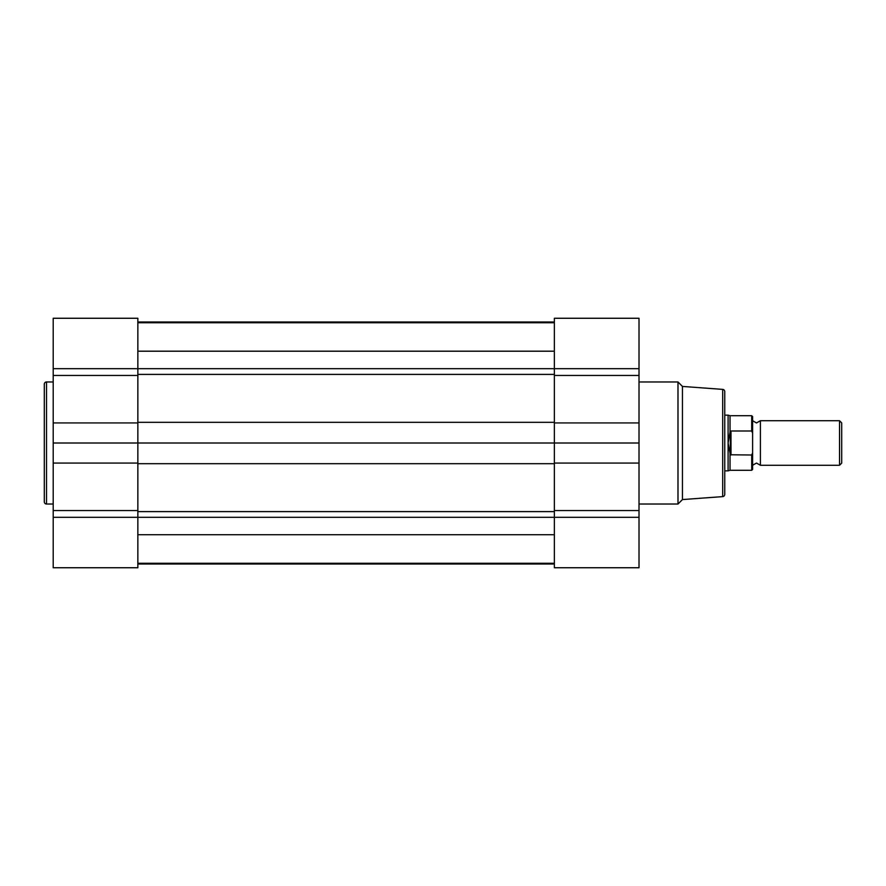 <?xml version="1.0" encoding="UTF-8"?>
<svg xmlns="http://www.w3.org/2000/svg" width="886" height="886" viewBox="0 0 886 886"><rect width="100%" height="100%" fill="white"/><g stroke="black" fill="none" stroke-linecap="round" stroke-linejoin="round"><path stroke-width="1.33" d="M137.851 322.725L554.37 322.725M137.851 564.005L554.37 564.005M137.851 422.932L53.204 422.932L53.204 318.262L137.851 318.262L137.851 443L639.005 443L639.005 318.262L554.37 318.262L554.37 368.698L639.005 368.698M137.851 321.995L554.37 321.995M722.699 496.614L722.699 389.386A2.226 2.226 0 0 1 724.759 391.612L724.759 494.388A2.226 2.226 0 0 1 722.699 496.614L682.442 499.571L677.989 504.034L677.989 381.966L682.442 386.429L682.442 499.571M639.005 504.034L677.989 504.034M639.005 381.966L677.989 381.966M722.699 389.386L682.442 386.429M53.204 368.698L554.37 368.687L554.37 567.738L639.005 567.738L639.005 443M554.37 318.262L639.005 318.262M752.602 443L752.602 420.728L756.5 422.954L760.398 420.728L760.398 465.272L756.5 463.046L752.602 465.272M839.529 465.272L839.529 420.728L841.7 422.899L841.7 463.101L839.529 465.272L760.398 465.272M724.759 415.157L728.104 415.157L728.104 470.843L724.759 470.843M728.104 415.157L730.042 415.711L730.042 432.124L728.104 443L730.33 454.773L751.716 455.005L752.602 452.812L752.602 469.392L751.716 470.289L751.716 455.005M730.042 453.876L730.042 470.289L751.716 470.289M751.716 430.995L751.716 415.711L752.602 416.608L752.602 433.188L751.716 430.995L730.994 430.995L730.042 432.124M730.33 431.227L730.33 454.773M730.994 430.995L730.994 455.005M752.602 433.188L752.602 452.812M44.3 501.797L44.3 384.203A2.226 2.226 0 0 1 46.526 381.966L46.526 504.034A2.226 2.226 0 0 1 44.3 501.797L44.3 384.203M53.204 443L137.851 443L137.851 567.738L53.204 567.738L53.204 422.932M53.204 381.966L46.526 381.966M53.204 504.034L46.526 504.034M137.851 567.738L53.204 567.738M137.851 534.723L554.37 534.723M53.204 517.302L639.005 517.302M137.851 511.599L554.37 511.599M137.851 463.688L554.37 463.688M137.851 422.312L554.37 422.312M137.851 374.401L554.37 374.401M137.851 351.199L554.37 351.199M554.37 510.546L639.005 510.546M554.37 463.068L639.005 463.068M554.37 375.454L639.005 375.454M554.37 422.932L639.005 422.932M137.851 375.454L53.204 375.454M137.851 510.546L53.204 510.546M137.851 463.068L53.204 463.068M137.851 563.274L554.37 563.274M554.37 567.738L639.005 567.738M730.042 470.289L728.104 470.843M730.042 415.711L751.716 415.711M760.398 420.728L839.529 420.728M137.851 318.262L53.204 318.262"/></g></svg>
